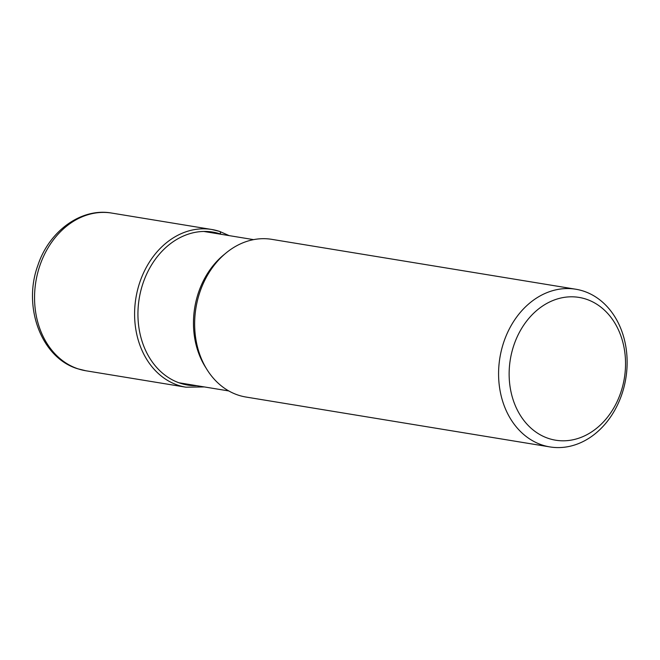 <?xml version="1.0" encoding="UTF-8"?>
<svg xmlns="http://www.w3.org/2000/svg" width="660" height="660" viewBox="0 0 660 660"><rect width="100%" height="100%" fill="white"/><g stroke="black" fill="none" stroke-linecap="round" stroke-linejoin="round"><path stroke-width="0.99" d="M549.92 446.919L245.982 397.039A79.901 63.806 -80.7 0 1 238.301 395.159A79.901 63.806 -80.7 0 1 196.878 303.006A79.901 63.806 -80.7 0 1 271.862 239.357L575.792 289.228A79.901 63.806 99.3 0 0 501.971 348.076A79.901 63.806 99.3 0 0 542.239 445.038A79.901 63.806 99.3 0 0 549.92 446.919A79.901 63.806 99.3 0 0 623.741 388.072A79.901 63.806 99.3 0 0 583.481 291.109A79.901 63.806 99.3 0 0 575.792 289.228M512.209 350.699A72.344 57.783 99.3 0 0 548.666 438.496A72.344 57.783 99.3 0 0 622.471 386.917A72.344 57.783 99.3 0 0 586.014 299.12A72.344 57.783 99.3 0 0 512.209 350.699M229.16 235.628L219.623 231.412L211.81 229.499A79.901 63.806 99.3 0 1 219.491 231.379A2.392 1.427 108.2 0 1 220.291 233.921L220.234 234.16M78.21 368.89A79.901 63.806 -80.7 0 1 78.136 368.866A79.901 63.806 -80.7 0 1 36.795 276.688A79.901 63.806 -80.7 0 1 111.771 213.081C81.155 207.504 49.013 231.214 37.859 265.411C22.58 306.677 41.126 357.811 77.665 368.758L85.891 370.772A79.901 63.806 -80.7 0 1 78.21 368.89M111.771 213.081L211.81 229.499A79.901 63.806 99.3 0 0 136.826 293.147A79.901 63.806 99.3 0 0 178.249 385.308A79.901 63.806 99.3 0 0 185.93 387.189L85.891 370.772M221.686 234.399A77.509 61.9 99.3 0 0 220.291 233.921A77.509 61.9 99.3 0 0 141.224 289.179A77.509 61.9 99.3 0 0 180.287 383.237A77.509 61.9 99.3 0 0 196.853 385.704M224.771 254.059A76.667 61.223 99.3 0 0 206.06 368.057M185.93 387.189L204.336 386.933M178.893 382.759L228.781 390.943M203.725 231.446L253.605 239.638"/></g></svg>
